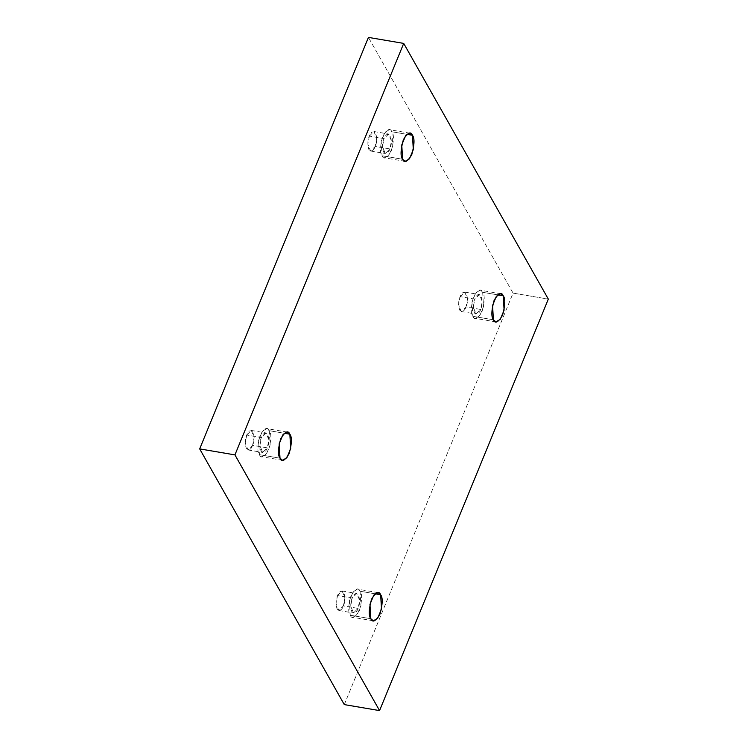 <?xml version="1.0" encoding="UTF-8"?>
<svg xmlns="http://www.w3.org/2000/svg" width="748" height="748" viewBox="0 0 748 748"><rect width="100%" height="100%" fill="white"/><g stroke="black" fill="none" stroke-linecap="round" stroke-linejoin="round"><path stroke-width="0.56" stroke-dasharray="3.74 2.81" d="M370.812 618.727L350.242 615.23L349.391 600.906L353.196 591.687L357.553 589.153L360.078 591.238L375.047 593.79L360.078 591.238C358.367 587.03 355.319 588.545 350.943 595.782C348.203 605.899 347.97 612.388 350.242 615.23C351.953 619.438 355.001 617.923 359.377 610.686C362.116 600.56 362.35 594.08 360.078 591.238L360.929 605.562L357.123 614.781L352.766 617.315L350.242 615.23L370.812 618.727M337.544 595.576L342.126 590.985L344.95 597.895L343.388 605.899L358.077 608.395L359.648 600.401L356.815 593.482L352.243 598.073L337.544 595.576C335.768 599.204 335.609 603.692 337.058 609.04C339.835 611.163 341.939 610.116 343.388 605.899C345.165 602.262 345.324 597.774 343.874 592.435C341.097 590.303 338.994 591.359 337.544 595.576L352.243 598.073L350.672 606.067L353.505 612.986L358.077 608.395L343.388 605.899L338.807 610.48L335.983 603.571L337.544 595.576M280.014 458.187L259.444 454.691L258.593 440.366L262.408 431.147L266.756 428.613L269.28 430.698L284.259 433.251L269.28 430.698C267.569 426.5 264.521 428.015 260.145 435.243C257.406 445.369 257.172 451.848 259.444 454.691C261.155 458.898 264.203 457.383 268.579 450.146C271.318 440.03 271.552 433.541 269.28 430.698L270.131 445.023L266.325 454.242L261.968 456.785L259.444 454.691L280.014 458.187M246.756 435.037L251.328 430.446L254.152 437.365L252.59 445.359L267.279 447.856L268.85 439.861L266.026 432.942L261.445 437.533L246.756 435.037C244.979 438.674 244.811 443.162 246.27 448.501C249.037 450.623 251.15 449.576 252.59 445.359C254.367 441.722 254.526 437.234 253.076 431.895C250.309 429.773 248.196 430.82 246.756 435.037L261.445 437.533L259.883 445.528L262.707 452.447L267.279 447.856L252.59 445.359L248.009 449.95L245.185 443.031L246.756 435.037M402.611 159.259L382.041 155.762L381.19 141.437L385.005 132.218L389.362 129.684L391.887 131.77L406.856 134.322L391.887 131.77C390.166 127.571 387.127 129.077 382.752 136.314C380.003 146.44 379.769 152.919 382.041 155.762C383.761 159.969 386.8 158.454 391.176 151.218C393.925 141.101 394.159 134.612 391.887 131.77L392.737 146.094L388.923 155.313L384.566 157.847L382.041 155.762L402.611 159.259M369.353 136.108L373.935 131.517L376.758 138.436L375.187 146.43L389.886 148.927L391.447 140.933L388.623 134.014L384.042 138.604L369.353 136.108C367.577 139.736 367.418 144.224 368.867 149.572C371.634 151.694 373.748 150.647 375.187 146.43C376.964 142.793 377.132 138.305 375.674 132.966C372.906 130.844 370.793 131.891 369.353 136.108L384.042 138.604L382.48 146.599L385.304 153.518L389.886 148.927L375.187 146.43L370.615 151.021L367.792 144.102L369.353 136.108M493.409 319.798L472.839 316.301L471.988 301.977L475.803 292.758L480.151 290.215L482.675 292.309L497.654 294.852L482.675 292.309C480.964 288.102 477.916 289.616 473.54 296.853C470.801 306.97 470.567 313.459 472.839 316.301C474.55 320.499 477.598 318.985 481.974 311.757C484.713 301.631 484.947 295.151 482.675 292.309L483.526 306.633L479.72 315.852L475.363 318.386L472.839 316.301L493.409 319.798M460.151 296.647L464.723 292.057L467.556 298.966L465.985 306.961L480.674 309.466L482.245 301.472L479.421 294.553L474.84 299.144L460.151 296.647C458.374 300.275 458.206 304.763 459.665 310.111C462.432 312.234 464.545 311.187 465.985 306.961C467.762 303.333 467.921 298.845 466.471 293.496C463.704 291.374 461.591 292.421 460.151 296.647L474.84 299.144L473.278 307.138L476.102 314.057L480.674 309.466L465.985 306.961L461.404 311.551L458.58 304.642L460.151 296.647M344.295 704.597L513.063 293.113L548.321 299.106L513.063 293.113L368.437 37.4L513.063 293.113L344.295 704.597M480.674 309.466C479.234 313.683 477.121 314.73 474.354 312.608C472.904 307.26 473.063 302.772 474.84 299.144C476.289 294.927 478.393 293.88 481.16 296.002C482.619 301.341 482.451 305.829 480.674 309.466M389.886 148.927C388.436 153.144 386.333 154.191 383.556 152.068C382.106 146.73 382.265 142.242 384.042 138.604C385.491 134.388 387.595 133.34 390.372 135.463C391.821 140.811 391.662 145.299 389.886 148.927M267.279 447.856C265.839 452.073 263.726 453.12 260.959 450.997C259.509 445.658 259.668 441.17 261.445 437.533C262.894 433.316 264.998 432.269 267.765 434.392C269.224 439.74 269.056 444.228 267.279 447.856M358.077 608.395C356.637 612.612 354.524 613.659 351.756 611.537C350.298 606.198 350.466 601.71 352.243 598.073C353.682 593.856 355.796 592.809 358.563 594.931C360.012 600.27 359.853 604.758 358.077 608.395M378.123 592.65L357.553 589.153M342.126 590.985L356.815 593.482M287.326 432.11L266.756 428.613M251.328 430.446L266.026 432.942M409.932 133.181L389.362 129.684M373.935 131.517L388.623 134.014M500.721 293.721L480.151 290.215M464.723 292.057L479.421 294.553M461.404 311.551L476.102 314.057M495.933 321.883L475.363 318.386M370.615 151.021L385.304 153.518M405.136 161.353L384.566 157.847M248.009 449.95L262.707 452.447M282.538 460.282L261.968 456.785M338.807 610.48L353.505 612.986M373.336 620.812L352.766 617.315"/><path stroke-width="1.12" d="M380.648 594.735L378.123 592.65L373.766 595.184L369.961 604.403L370.812 618.727C368.54 615.885 368.773 609.405 371.513 599.279C375.889 592.042 378.937 590.537 380.648 594.735C382.92 597.577 382.686 604.066 379.947 614.183C375.571 621.42 372.523 622.934 370.812 618.727L373.336 620.812L377.684 618.278L381.499 609.059L380.648 594.735L375.047 593.79L380.648 594.735M289.85 434.205L287.326 432.11L282.978 434.653L279.163 443.873L280.014 458.187C277.742 455.345 277.976 448.865 280.715 438.739C285.091 431.512 288.139 429.997 289.85 434.205C292.122 437.047 291.888 443.527 289.149 453.653C284.773 460.88 281.725 462.395 280.014 458.187L282.538 460.282L286.895 457.739L290.701 448.519L289.85 434.205L284.259 433.251L289.85 434.205M412.457 135.276L409.932 133.181L405.575 135.725L401.76 144.944L402.611 159.259C400.339 156.416 400.573 149.937 403.322 139.811C407.697 132.583 410.736 131.068 412.457 135.276C414.729 138.118 414.495 144.598 411.746 154.724C407.37 161.951 404.331 163.466 402.611 159.259L405.136 161.353L409.493 158.81L413.307 149.591L412.457 135.276L406.856 134.322L412.457 135.276M503.245 295.806L500.721 293.721L496.373 296.255L492.558 305.474L493.409 319.798C491.137 316.956 491.371 310.476 494.11 300.35C498.486 293.113 501.534 291.598 503.245 295.806C505.517 298.648 505.283 305.128 502.544 315.254C498.168 322.491 495.12 324.006 493.409 319.798L495.933 321.883L500.29 319.349L504.096 310.13L503.245 295.806L497.654 294.852L503.245 295.806M199.679 448.894L344.295 704.597L379.563 710.6L234.937 454.887L199.679 448.894L234.937 454.887L403.705 43.403L548.321 299.106L379.563 710.6L344.295 704.597L199.679 448.894L368.437 37.4L403.705 43.403L368.437 37.4L199.679 448.894M234.937 454.887L379.563 710.6L548.321 299.106L403.705 43.403L234.937 454.887"/></g></svg>
